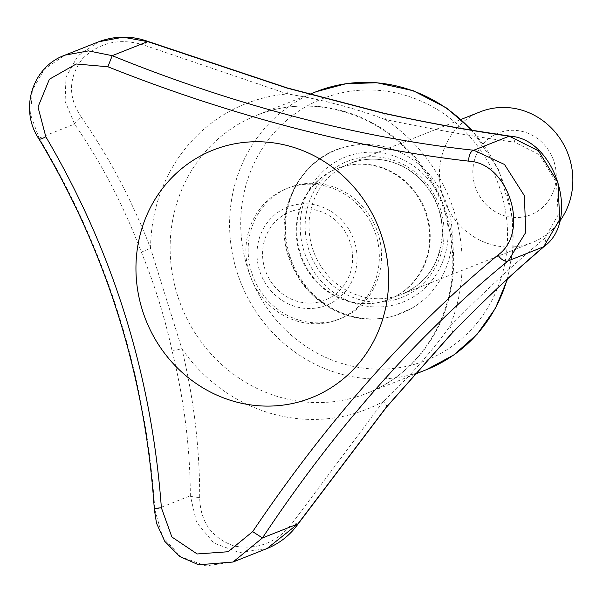 <?xml version="1.0" encoding="UTF-8"?>
<svg xmlns="http://www.w3.org/2000/svg" width="603" height="603" viewBox="0 0 603 603"><rect width="100%" height="100%" fill="white"/><g stroke="black" fill="none" stroke-linecap="round" stroke-linejoin="round"><path stroke-width="0.45" stroke-dasharray="3.02 2.26" d="M397.339 304.048A78.028 73.325 -111.6 0 0 423.389 174.048A78.028 73.325 -111.6 0 0 301.711 210.62A78.028 73.325 -111.6 0 0 397.339 304.048M233.007 562.026L205.97 565.878L180.644 556.69L162.448 536.527L154.858 509.821C146.092 376.385 107.507 252.491 39.089 138.125L30.557 114.54L32.351 90.111L44.486 69.021L64.951 55.144M98.726 41.758L77.862 55.883L65.983 77.161L65.109 101.289L74.561 124.067C101.462 162.976 123.736 205.713 141.366 252.273C154.504 284.194 164.762 317.133 172.141 351.074C184.081 399.465 190.141 447.697 190.329 495.756L196.608 522.439L213.831 543.009L239.278 552.559L267.031 548.534M297.942 524.15A8.796 0.904 35.6 0 1 293.269 521.814C278.058 542.105 258.423 550.2 234.379 546.099C211.713 538.11 200.151 521.859 199.706 497.339A8.796 2.45 -0.1 0 1 190.329 495.756L154.858 509.821A8.796 1.334 -2.8 0 1 154.33 509.399M199.706 497.339C199.736 448.187 193.789 398.673 181.872 348.783L150.584 248.338C132.17 200.716 109.075 156.991 81.299 117.163A8.796 2.887 -34.8 0 0 74.561 124.067L39.089 138.125A8.796 1.794 -31.9 0 0 38.954 138.946M81.299 117.163C67.92 97.294 68.29 77.84 82.392 58.8C99.91 41.984 120.743 37.537 144.901 45.444A8.796 1.191 109.5 0 1 147.501 41.26M510.289 136.188A8.796 5.691 -81.6 0 1 514.683 142.18L539.391 154.737L556.471 182.596L558.205 214.879L544.645 238.366C515.045 263.051 483.402 292.463 449.717 326.592C430.444 353.154 408.306 378.119 383.304 401.477L293.269 521.814M383.696 113.176A8.796 3.038 -77.4 0 1 385.219 119.5C432.457 129.359 475.609 136.919 514.683 142.18M544.245 246.371A8.796 5.842 49.5 0 0 544.645 238.366M144.901 45.444L287.518 93.94A164.31 154.406 -111.6 0 0 150.584 248.338A8.796 0.588 -21 0 0 141.366 252.273M452.077 333.18A8.796 3.256 43.9 0 0 449.717 326.592A164.31 154.406 -111.6 0 0 385.219 119.5C354.217 107.952 321.648 99.427 287.518 93.94A8.796 1.907 106.7 0 0 287.443 87.993M386.689 406.912A8.796 2.163 39.4 0 0 383.304 401.477A164.31 154.406 -111.6 0 1 355.212 413.259A164.31 154.406 -111.6 0 1 181.872 348.783L172.141 351.074M480.214 111.834A70.363 66.119 -111.6 0 0 443.687 198.967A70.363 66.119 -111.6 0 0 527.06 244.403A70.363 66.119 -111.6 0 0 532.072 242.662A70.363 66.119 -111.6 0 0 559.607 221.346M527.602 215.897A43.974 41.328 -111.6 0 0 542.285 142.632A43.974 41.328 -111.6 0 0 473.709 163.24A43.974 41.328 -111.6 0 0 527.602 215.897M289.666 255.476A87.932 82.626 -111.6 0 0 390.36 316.831A87.932 82.626 -111.6 0 0 394.973 315.603A87.932 82.626 -111.6 0 0 411.495 308.457A87.932 82.626 -111.6 0 0 445.647 201.229A87.932 82.626 -111.6 0 0 347.305 146.521A87.932 82.626 -111.6 0 0 326.17 154.896A87.932 82.626 -111.6 0 0 289.666 255.476M383.877 301.161A70.363 66.119 -111.6 0 0 388.89 299.42A70.363 66.119 -111.6 0 0 424.429 209.64A70.363 66.119 -111.6 0 0 337.032 168.591A70.363 66.119 -111.6 0 0 300.505 255.725A70.363 66.119 -111.6 0 0 383.877 301.161M384.435 300.942A70.363 66.119 -111.6 0 0 389.448 299.194A70.363 66.119 -111.6 0 0 424.987 209.414A70.363 66.119 -111.6 0 0 337.59 168.373A70.363 66.119 -111.6 0 0 301.063 255.506A70.363 66.119 -111.6 0 0 384.435 300.942M293.473 210.628A47.494 44.63 68.4 0 1 351.677 267.491A47.494 44.63 68.4 0 1 277.614 289.749A47.494 44.63 68.4 0 1 293.473 210.628M293.94 185.92A70.363 66.119 68.4 0 1 377.32 231.348A70.363 66.119 68.4 0 1 340.793 318.482A70.363 66.119 68.4 0 1 335.773 320.231A70.363 66.119 68.4 0 1 252.401 274.795A70.363 66.119 68.4 0 1 288.927 187.661A70.363 66.119 68.4 0 1 293.94 185.92M333.542 321.113A70.363 66.119 -111.6 0 0 338.554 319.371A70.363 66.119 -111.6 0 0 374.086 229.592A70.363 66.119 -111.6 0 0 286.696 188.551A70.363 66.119 -111.6 0 0 250.162 275.684A70.363 66.119 -111.6 0 0 333.542 321.113M322.718 306.543A52.77 49.589 -111.6 0 0 340.333 218.625A52.77 49.589 -111.6 0 0 258.039 243.363A52.77 49.589 -111.6 0 0 322.718 306.543M396.412 299.337A73.295 68.878 -111.6 0 0 420.879 177.229A73.295 68.878 -111.6 0 0 306.588 211.578A73.295 68.878 -111.6 0 0 396.412 299.337M396.646 296.096A70.363 66.119 -111.6 0 0 401.658 294.354A70.363 66.119 -111.6 0 0 437.198 204.575A70.363 66.119 -111.6 0 0 349.8 163.534A70.363 66.119 -111.6 0 0 313.274 250.667A70.363 66.119 -111.6 0 0 396.646 296.096M356.343 396.955A149.521 140.507 -111.6 0 0 366.993 393.246A149.521 140.507 -111.6 0 0 442.512 202.472A149.521 140.507 -111.6 0 0 256.795 115.248A149.521 140.507 -111.6 0 0 179.166 300.407A149.521 140.507 -111.6 0 0 356.343 396.955M415.98 363.88A140.725 132.238 -111.6 0 0 462.953 129.434A140.725 132.238 -111.6 0 0 243.506 195.395A140.725 132.238 -111.6 0 0 415.98 363.88M316.251 91.679A149.521 140.507 -111.6 0 0 238.63 276.837A149.521 140.507 -111.6 0 0 415.799 373.385A149.521 140.507 -111.6 0 0 426.449 369.677M507.138 279.31A149.521 140.507 -111.6 0 0 471.35 130.09M532.072 242.662L401.658 294.354C426.253 283.418 439.76 263.752 442.187 235.343C442.7 222.59 440.107 210.417 434.394 198.824C424.942 180.636 410.892 168.425 392.259 162.199C377.734 157.76 363.579 158.205 349.8 163.534L461.107 119.409M414.743 374.32L366.993 393.246C420.253 373.069 456.448 314.562 452.536 253.29C449.717 211.163 433.278 175.45 403.226 146.16C363.534 107.922 304.44 95.726 256.795 115.248L309.738 94.264M507.605 278.88L513.168 247.795L512.188 215.934L498.681 169.956L472.089 130.218M411.495 308.457L394.535 315.791C377.184 320.841 359.878 320.238 342.602 313.982C317.163 303.904 299.487 285.762 289.576 259.561C271.373 212.678 300.196 156.034 347.305 146.521M388.89 299.42L389.448 299.194M337.032 168.591L337.59 168.373M390.36 316.831C374.373 320.479 358.559 319.424 342.919 313.673C318.467 303.95 301.168 286.629 291.015 261.702C282.068 237.446 282.822 213.809 293.254 190.789C300.693 175.383 311.668 163.421 326.17 154.896M338.554 319.371L340.793 318.482M286.696 188.551L288.927 187.661"/><path stroke-width="0.9" d="M267.031 548.534L297.905 523.901L386.365 407.115L451.692 333.451C484.209 300.015 514.872 271.124 543.672 246.778L559.705 219.447L557.956 182.626L538.389 150.765L509.218 136.188C471.169 130.813 429.125 123.155 383.093 113.206L286.998 88.068L147.69 41.607L123.125 37.198L98.726 41.758M297.942 524.15A8.796 0.904 35.6 0 0 297.905 523.901L262.433 537.959L252.672 531.627C327.489 420.63 409.264 328.431 497.988 255.024C530.323 232.359 508.857 162.953 468.75 161.152C356.124 148.391 229.366 115.241 107.877 66.752L112.211 55.672L147.69 41.607A8.796 1.191 109.5 0 0 147.501 41.26C131.16 35.585 114.909 35.75 98.764 41.743L64.951 55.144L88.445 50.886L112.211 55.672C233.866 105.126 360.406 138.23 473.747 150.245L504.492 164.461L524.399 195.741L525.726 232.472L508.193 260.843C418.904 333.482 336.987 425.854 262.433 537.959L233.007 562.026L267.069 548.519C279.679 543.348 289.968 535.23 297.942 524.15L386.689 406.912L452.077 333.18C476.28 308.171 499.774 285.543 522.56 265.312L544.245 246.371C580.621 220.268 555.303 139.074 510.289 136.188L481.435 131.74C450.735 126.909 418.158 120.721 383.696 113.176L287.443 87.993A8.796 1.907 106.7 0 0 286.998 88.068M107.877 66.752L76.219 63.993L49.401 79.227L37.989 107.025L45.813 136.738A8.796 1.794 -31.9 0 1 38.954 138.946C106.98 252.808 145.436 376.295 154.33 509.399A8.796 1.334 -2.8 0 1 161.37 507.749L171.878 536.994L197.173 553.969L228.047 551.745L252.672 531.627M45.813 136.738C113.017 250.969 151.534 374.636 161.37 507.749M301.899 401.085A133.248 125.213 -111.6 0 0 372.481 214.238A133.248 125.213 -111.6 0 0 207.681 152.386A133.248 125.213 -111.6 0 0 145.097 318.037A133.248 125.213 -111.6 0 0 301.899 401.085M468.75 161.152A8.796 4.734 -83.4 0 1 473.747 150.245L509.218 136.188A8.796 5.691 -81.6 0 1 510.289 136.188M383.093 113.206A8.796 3.038 -77.4 0 1 383.696 113.176M497.988 255.024A8.796 4.884 50.6 0 0 508.193 260.843L543.672 246.778A8.796 5.842 49.5 0 0 544.245 246.371M451.692 333.451A8.796 3.256 43.9 0 0 452.077 333.18M559.607 221.346A70.363 66.119 -111.6 0 0 558.664 136.587A70.363 66.119 -111.6 0 0 480.214 111.834L461.107 119.409M414.743 374.32L426.449 369.677A149.521 140.507 -111.6 0 0 507.138 279.31M471.35 130.09A149.521 140.507 -111.6 0 0 316.251 91.679L345.994 83.719L376.928 82.747L413.311 90.752L446.846 108.163L472.089 130.218M38.954 138.946C19.258 110.025 31.635 67.061 64.951 55.144L64.951 55.144M154.33 509.399L156.501 523.193L164.755 541.343L179.641 556.448L198.56 564.792L233.007 562.026M426.449 369.677L453.818 354.933L477.177 334.16L495.395 308.389L507.605 278.88M147.501 41.26L287.443 87.993M309.738 94.264L316.251 91.679"/></g></svg>
